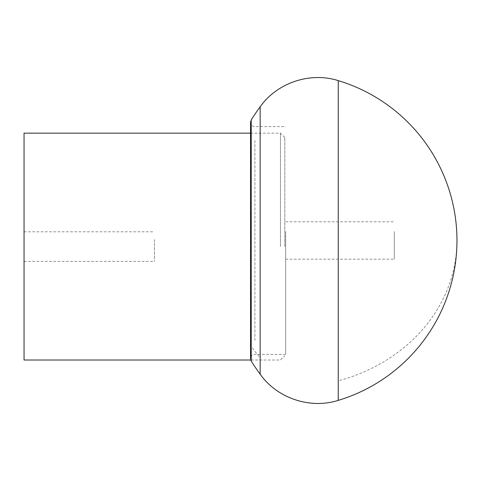 <?xml version="1.0" encoding="UTF-8"?>
<svg xmlns="http://www.w3.org/2000/svg" width="481" height="481" viewBox="0 0 481 481"><rect width="100%" height="100%" fill="white"/><g stroke="black" fill="none" stroke-linecap="round" stroke-linejoin="round"><path stroke-width="0.36" stroke-dasharray="2.4 1.8" d="M394.312 231.541L394.312 259.187L394.312 231.541M285.66 240.5L285.66 354.371L285.66 240.5M285.66 231.541L285.66 259.187L285.66 231.541M154.437 239.502L154.437 261.363L154.437 239.502M24.05 360.016L24.05 133.153M24.05 239.502L24.05 261.363L24.05 239.502M284.818 246.585L284.818 137.494L284.818 246.585M280.471 246.585L280.471 133.153L280.471 246.585M254.894 340.428L254.894 240.5L254.894 340.428M254.894 140.572L254.894 240.5L254.894 140.572M338.245 400.384L338.245 380.808A167.021 146.579 180 0 0 456.95 240.5M338.245 380.808L338.245 80.616M260.161 374.224L260.161 106.776M251.214 361.027L251.214 346.272A226.731 198.978 180 0 0 260.161 357.852M251.214 346.272L251.214 119.973M285.66 354.371L254.894 354.371C252.254 354.629 250.805 356.078 250.553 358.718L250.553 122.282C250.805 124.922 252.254 126.371 254.894 126.629L285.66 126.629M250.751 360.016L250.553 358.718M285.66 221.813L394.312 221.813M285.66 259.187L394.312 259.187M24.05 231.806L154.437 231.806M24.05 261.363L154.437 261.363M250.553 133.153L280.471 133.153L284.818 137.494M251.214 360.016L280.471 360.016L284.818 355.675"/><path stroke-width="0.72" d="M250.553 133.153L24.05 133.153L24.05 360.016L251.214 360.016M338.245 100.192L338.245 400.384A167.021 167.021 0 0 0 338.245 80.616L338.245 100.192M338.245 80.616C310.119 71.681 277.224 82.702 260.161 106.776L260.161 374.224C277.224 398.298 310.119 409.319 338.245 400.384M260.161 106.776A226.731 226.731 0 0 0 251.214 119.973L251.214 361.027A226.731 226.731 0 0 0 260.161 374.224M250.553 358.718L250.553 122.282L251.214 119.973M251.214 361.027L250.751 360.016"/></g></svg>
